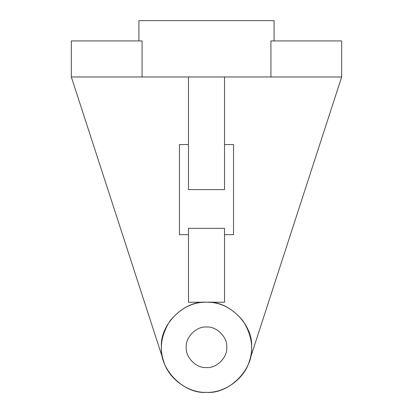 <?xml version="1.0" encoding="UTF-8"?>
<svg xmlns="http://www.w3.org/2000/svg" width="413" height="413" viewBox="0 0 413 413"><rect width="100%" height="100%" fill="white"/><g stroke="black" fill="none" stroke-linecap="round" stroke-linejoin="round"><path stroke-width="0.62" d="M224.522 144.55L233.531 144.55L233.531 234.661L224.522 234.661M188.478 144.55L179.469 144.55L179.469 234.661L188.478 234.661M138.918 40.923L138.918 20.65L274.082 20.65L274.082 40.923M142.077 76.968L142.077 40.923L71.335 40.923L71.335 76.968L341.665 76.968L249.354 361.21C244.63 378.623 224.517 393.238 206.5 392.35C228.792 394.363 253.567 369.589 251.553 347.297C253.567 325.005 228.792 300.225 206.5 302.239C220.144 301.918 232.297 308.108 242.947 320.808C251.739 334.866 253.871 348.335 249.354 361.21M206.5 327.019C196.469 326.115 185.318 337.266 186.227 347.297C185.318 357.328 196.469 368.479 206.5 367.57C216.531 368.479 227.682 357.328 226.773 347.297C227.682 337.266 216.531 326.115 206.5 327.019C196.469 326.115 185.318 337.266 186.227 347.297C185.318 357.328 196.469 368.479 206.5 367.57C216.531 368.479 227.682 357.328 226.773 347.297C227.682 337.266 216.531 326.115 206.5 327.019M224.522 302.239L188.478 302.239L188.478 228.337L224.522 228.337L224.522 302.239M71.335 76.968L163.646 361.21C159.129 348.335 161.261 334.866 170.053 320.808C180.703 308.108 192.856 301.918 206.5 302.239C184.208 300.225 159.433 325.005 161.447 347.297C159.433 369.589 184.208 394.363 206.5 392.35C188.483 393.238 168.37 378.623 163.646 361.21M270.923 76.968L270.923 40.923L341.665 40.923L341.665 76.968M224.522 76.968L224.522 189.603L188.478 189.603L188.478 76.968"/></g></svg>
